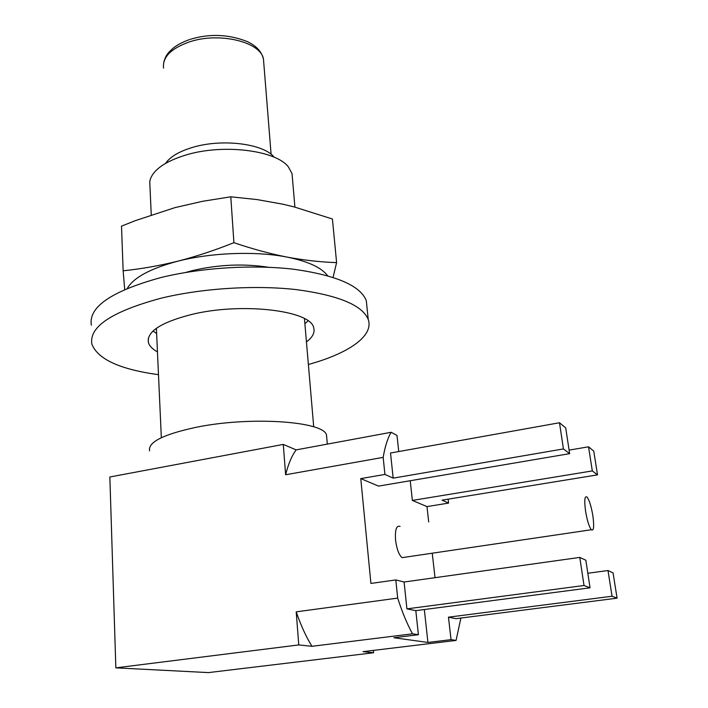 <?xml version="1.0" encoding="UTF-8"?>
<svg xmlns="http://www.w3.org/2000/svg" width="708" height="708" viewBox="0 0 708 708"><rect width="100%" height="100%" fill="white"/><g stroke="black" fill="none" stroke-linecap="round" stroke-linejoin="round"><path stroke-width="1.06" d="M308.06 320.866L304.882 323.698M157.45 351.903C152.406 349.115 149.388 345.973 148.397 342.477C146.636 331.716 160.884 322.423 191.116 314.591C241.561 302.015 310.998 310.493 313.671 327.733C315.087 332.512 312.679 337.247 306.44 341.929M158.486 374.682C119.979 369.399 97.775 359.23 91.872 344.159C88.827 326.769 111.979 311.431 161.327 298.139C202.161 288.245 255.101 284.943 296.165 289.599C338.424 295.236 362.452 305.21 368.24 319.494C374.089 336.043 348.15 353.611 308.369 364.478M91.35 325.184C88.296 307.122 111.306 291.289 160.371 277.695C200.966 267.589 253.597 264.367 294.466 269.35C336.53 275.359 360.469 285.793 366.301 300.643L367.01 307.591M156.618 333.477L153.008 331.052M400.073 526.425C396.418 525.15 394.914 529.726 395.568 540.169C396.737 549.036 398.896 554.868 402.055 557.656L404.985 557.223M585.56 511.114C587.144 520.433 589.065 526.646 591.322 529.752C593.782 531.283 594.295 526.566 592.844 515.619C591.26 506.362 589.339 500.193 587.082 497.105C584.658 495.52 584.153 500.193 585.56 511.114M149.583 450.863C147.804 442.27 163.141 434.455 195.594 427.42C249.88 416.047 324.14 421.278 326.521 435.066L326.795 438.199M165.566 163.371C170.177 156.725 179.239 151.388 192.753 147.352C222.303 138.379 263.836 143.759 274.12 157.185M151.255 214.887L149.751 181.682L150.308 179.23C153.928 169.203 165.955 161.079 186.381 154.866C223.604 143.618 276.049 150.379 288.386 166.911L292.032 173.619L292.422 178.168M185.638 272.483L192.859 270.491C218.71 264.526 243.941 263.456 268.544 267.279M161.336 437.703L156.388 328.3M298.767 644.926L311.962 646.307C306.13 636.899 300.882 625.412 296.209 611.854L298.767 644.926L115.847 667.848L109.855 476.988L283.28 444.42L285.625 474.758L383.17 457.368L384.922 474.431L360.77 478.608L378.532 486.113L569.63 453.651L565.719 427.906L559.488 422.747L563.435 448.934L569.63 453.651M360.77 478.608L370.912 583.436L395.807 579.923L397.684 598.101C402.206 612.119 407.144 624.022 412.49 633.81L418.401 634.704L393.869 637.74L427.933 642.448L424.331 609.535M410.215 480.732L412.375 500.423L426.968 506.592L428.703 521.938M432.243 553.205L435.013 577.684M384.922 474.431L393.161 478.139L390.524 453.023L559.488 422.747M393.161 478.139L563.435 448.934M617.075 598.172L455.943 618.677L448.456 617.172L612.048 596.251L617.075 598.172L613.066 572.887L607.995 570.533L612.048 596.251M285.625 474.758C288.289 464.059 291.802 455.766 296.156 449.89L283.28 444.42M296.156 449.89L391.143 432.287C387.674 438.146 385.01 446.509 383.17 457.368M398.737 451.545L397.002 435.438L391.143 432.287M311.962 646.307L412.49 633.81M448.456 617.172L451.049 639.651L456.076 640.413L363.036 651.652L373.603 652.758L208.453 672.6L115.847 667.848M451.049 639.651L427.933 642.448M373.603 652.758L373.373 650.404M412.375 500.423L592.322 470.917L597.525 474.873L442.049 500.158L448.589 503.096L448.12 499.167M448.589 503.096L426.968 506.592M296.209 611.854L397.684 598.101M124.705 289.528L123.148 270.792C141.042 268.96 159.247 265.757 177.77 261.199C196.266 256.438 214.975 250.26 233.906 242.667C252.207 248.924 269.925 253.73 287.059 257.093C304.166 260.261 320.68 262.102 336.601 262.606L333.07 277.377M127.281 288.421C133.635 277.545 150.459 268.474 177.77 261.199C211.347 252.552 256.057 250.959 287.059 257.093C308.024 261.341 321.538 267.553 327.609 275.731M336.601 262.606L332.424 219.011L294.041 206.886L282.704 204.161L257.057 199.576L230.79 196.806L202.577 201.302L174.982 207.621L135.166 220.701L121.502 226.144L123.148 270.792M233.906 242.667L230.79 196.806M569.099 450.12L588.525 446.801L592.322 470.917M597.525 474.873L593.755 451.129L588.525 446.801M418.401 634.704L415.817 610.65L406.914 608.871L584.011 585.498L590.038 587.808L585.843 560.223L579.781 557.408L584.011 585.498M415.817 610.65L590.038 587.808M406.914 608.871L404.091 582.02L579.781 557.408M404.091 582.02L395.807 579.923M587.826 573.259L607.995 570.533M456.076 640.413L460.89 618.049M263.774 63.039L263.473 59.224C261.155 41.984 219.206 31.63 189.204 41.984C170.867 48.56 162.318 57.286 163.557 68.145M368.24 319.494L366.301 300.643M148.397 342.477L148.238 338.787M402.055 557.656L591.322 529.752M163.902 61.667C165.15 57.445 166.929 54.189 169.23 51.896L173.079 48.233C177.266 44.852 182.797 41.949 189.682 39.533M294.9 207.108L292.032 173.619M313.715 426.844L304.449 318.609M327.326 444.12L326.521 435.066M271.093 154.291L263.473 59.224C261.765 51.719 256.358 45.825 247.234 41.568C228.613 34.267 209.736 33.488 190.594 39.241"/></g></svg>
